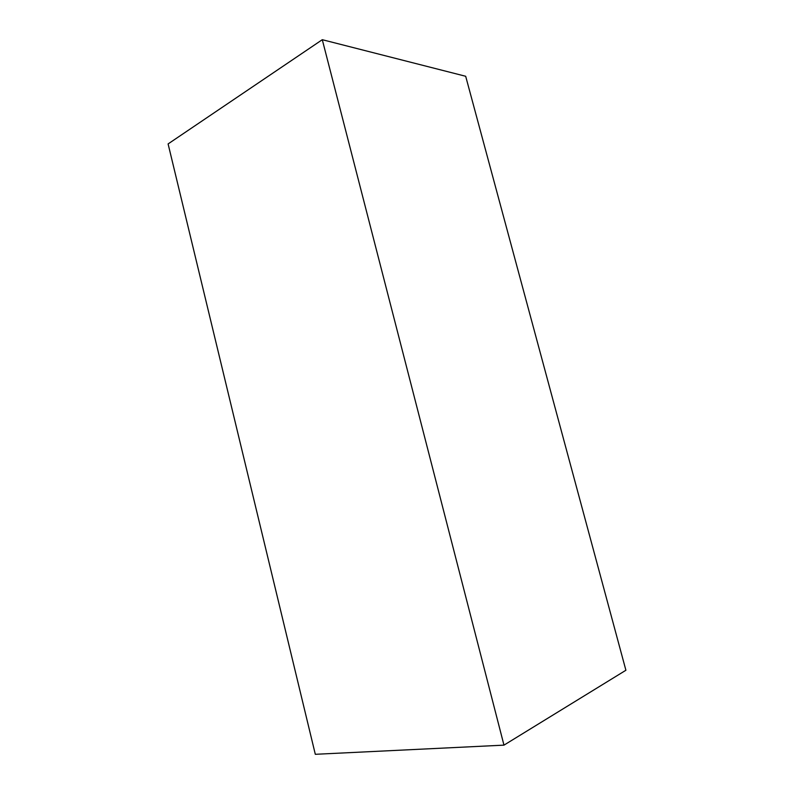 <?xml version="1.0" encoding="UTF-8"?>
<svg xmlns="http://www.w3.org/2000/svg" width="794" height="794" viewBox="0 0 794 794"><rect width="100%" height="100%" fill="white"/><g stroke="black" fill="none" stroke-linecap="round" stroke-linejoin="round"><path stroke-width="1.19" d="M168.1 143.922L315.307 754.3L168.1 143.922L322.285 39.7L168.1 143.922M465.681 76.274L322.285 39.7L503.972 745.139L315.307 754.3L503.972 745.139L625.9 670.255L465.681 76.274L322.285 39.7L503.972 745.139L625.9 670.255L465.681 76.274"/></g></svg>
